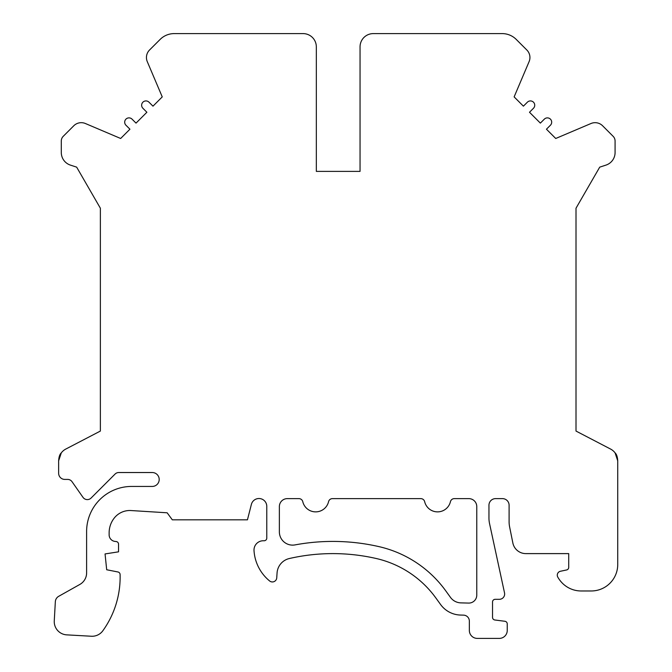 <?xml version="1.0" encoding="UTF-8"?>
<svg xmlns="http://www.w3.org/2000/svg" width="672" height="672" viewBox="0 0 672 672"><rect width="100%" height="100%" fill="white"/><g stroke="black" fill="none" stroke-linecap="round" stroke-linejoin="round"><path stroke-width="1.01" d="M615.082 452.878L617.736 460.824C617.501 456.893 616.619 454.247 615.082 452.878L617.736 460.824C617.501 456.893 616.619 454.247 615.082 452.878A13.247 13.247 0 0 0 610.604 449.072L576.005 431.063L576.005 208.219L599.718 167.143L605.934 165.119A13.247 13.247 0 0 0 615.082 152.519L615.082 141.011A6.628 6.628 0 0 0 613.141 136.324L602.608 125.782A10.601 10.601 0 0 0 590.974 123.522L555.727 138.482L546.445 129.209L550.427 125.227A4.309 4.309 0 0 0 550.427 119.137A4.309 4.309 0 0 0 544.345 119.137L540.364 123.119L529.494 112.258L533.476 108.276A4.309 4.309 0 0 0 533.476 102.186A4.309 4.309 0 0 0 527.386 102.186L523.404 106.168L514.13 96.894L529.091 61.648A10.601 10.601 0 0 0 526.831 50.005L516.239 39.421A19.874 19.874 0 0 0 502.186 33.6L373.296 33.6A13.247 13.247 0 0 0 360.049 46.847L360.049 171.385L316.327 171.385L316.327 46.847A13.247 13.247 0 0 0 303.08 33.6L174.191 33.6A19.874 19.874 0 0 0 160.138 39.421L149.545 50.005A10.601 10.601 0 0 0 147.286 61.648L162.246 96.894L152.972 106.168L148.991 102.186A4.309 4.309 0 0 0 142.901 102.186A4.309 4.309 0 0 0 142.901 108.276L146.882 112.258L136.021 123.119L132.04 119.137A4.309 4.309 0 0 0 125.95 119.137A4.309 4.309 0 0 0 125.95 125.227L129.931 129.209L120.658 138.482L85.411 123.522A10.601 10.601 0 0 0 73.769 125.782L63.235 136.324A6.628 6.628 0 0 0 61.295 141.011L61.295 152.519A13.247 13.247 0 0 0 70.451 165.119L76.658 167.143L100.372 208.219L100.372 431.063L65.772 449.072A13.247 13.247 0 0 0 61.295 452.878C59.758 454.247 58.876 456.893 58.64 460.824C58.876 456.893 59.758 454.247 61.295 452.878L58.64 460.824L61.295 452.878M617.736 460.824L617.736 564.472A26.494 26.494 0 0 1 591.234 590.974L581.146 590.974A26.494 26.494 0 0 1 561.397 582.137A28.484 28.484 0 0 1 557.794 577.105A3.973 3.973 0 0 1 560.431 571.267L566.614 569.957A2.646 2.646 0 0 0 568.714 567.361L568.714 553.61L525.84 553.61A13.247 13.247 0 0 1 512.854 542.976L509.62 526.924A26.494 26.494 0 0 1 509.099 521.682L509.099 505.252A6.628 6.628 0 0 0 502.471 498.624L495.583 498.624A6.628 6.628 0 0 0 488.956 505.252L488.956 518.053A26.494 26.494 0 0 0 489.56 523.648L504.529 592.897A5.3 5.3 0 0 1 499.346 599.315L495.188 599.315A2.646 2.646 0 0 0 492.534 601.969L492.534 617.358A2.646 2.646 0 0 0 494.852 619.987L504.924 621.281A2.646 2.646 0 0 1 507.242 623.91L507.242 630.454A7.946 7.946 0 0 1 499.296 638.4L477.296 638.4A7.946 7.946 0 0 1 469.35 630.454L469.35 621.096A5.964 5.964 0 0 0 463.546 615.14L460.564 615.056A25.435 25.435 0 0 1 440.622 604.548L435.834 597.937A101.48 101.48 0 0 0 376.27 558.516A194.754 194.754 0 0 0 289.38 558.516A15.901 15.901 0 0 0 277.066 572.964L276.738 577.861A4.368 4.368 0 0 1 269.615 580.961A42.664 42.664 0 0 1 254.016 550.62A9.274 9.274 0 0 1 263.273 540.758L264.13 540.758A2.646 2.646 0 0 0 266.776 538.104L266.776 506.302A7.82 7.82 0 0 0 251.387 504.37L247.447 519.826L172.318 519.826L167.152 512.795L130.595 510.518A19.874 19.874 0 0 0 114.114 518.23A23.848 23.848 0 0 0 109.133 532.812L109.133 534.828A6.628 6.628 0 0 0 114.996 541.414L116.197 541.548A2.646 2.646 0 0 1 118.541 544.177L118.541 551.83L105.059 553.938L106.688 569.755L117.961 571.981A2.646 2.646 0 0 1 120.095 574.51A91.946 91.946 0 0 1 102.866 630.739A13.247 13.247 0 0 1 91.367 636.241L66.755 634.864A13.247 13.247 0 0 1 54.264 620.894L55.339 601.717A6.628 6.628 0 0 1 58.708 596.308L79.85 584.438A13.247 13.247 0 0 0 86.612 572.888L86.612 531.485A45.049 45.049 0 0 1 131.662 486.436L152.242 486.436A6.955 6.955 0 0 0 159.197 479.48A6.955 6.955 0 0 0 152.242 472.525L118.801 472.525A5.3 5.3 0 0 0 115.055 474.079L91.081 498.053A5.3 5.3 0 0 1 82.992 497.347L72.013 481.673A5.3 5.3 0 0 0 67.679 479.413L64.806 479.413A6.157 6.157 0 0 1 58.64 473.256L58.64 460.824M279.367 506.579L279.367 531.871A13.247 13.247 0 0 0 295.033 544.9A206.942 206.942 0 0 1 378.983 546.63A113.677 113.677 0 0 1 445.712 590.789L450.492 597.4A13.247 13.247 0 0 0 460.883 602.876L468.611 603.078A7.946 7.946 0 0 0 476.767 595.132L476.767 506.579A7.946 7.946 0 0 0 468.821 498.624L454.314 498.624A3.973 3.973 0 0 0 450.442 501.682A13.247 13.247 0 0 1 424.662 501.682A3.973 3.973 0 0 0 420.798 498.624L332.422 498.624A3.973 3.973 0 0 0 328.558 501.682A13.247 13.247 0 0 1 302.778 501.682A3.973 3.973 0 0 0 298.906 498.624L287.314 498.624A7.946 7.946 0 0 0 279.367 506.579"/></g></svg>
